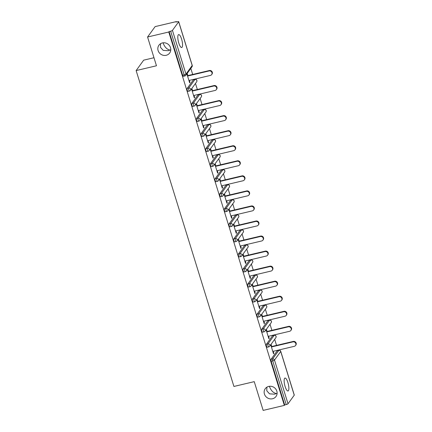 <?xml version="1.0" encoding="UTF-8"?>
<svg xmlns="http://www.w3.org/2000/svg" width="432" height="432" viewBox="0 0 432 432"><rect width="100%" height="100%" fill="white"/><g stroke="black" fill="none" stroke-linecap="round" stroke-linejoin="round"><path stroke-width="0.65" d="M277.106 393.158L276.313 393.557L277.085 393.552M268.715 386.413A6.637 6.188 35.9 0 1 275.837 389.156A6.637 6.188 35.9 0 1 275.999 396.484A6.637 6.188 35.9 0 1 272.538 398.763A6.637 6.188 35.9 0 1 265.415 396.02A6.637 6.188 35.9 0 1 265.253 388.692A6.637 6.188 35.9 0 1 268.715 386.413M170.786 49.685L169.987 50.085L170.764 50.08M162.389 42.941A6.637 6.188 35.9 0 1 169.511 45.684A6.637 6.188 35.9 0 1 169.673 53.012A6.637 6.188 35.9 0 1 166.212 55.291A6.637 6.188 35.9 0 1 159.095 52.547A6.637 6.188 35.9 0 1 158.927 45.22A6.637 6.188 35.9 0 1 162.389 42.941M266.879 387.175L266.792 390.787L269.514 393.833L274.46 394.184L276.313 393.557C273.305 392.877 271.069 390.658 269.611 386.899L269.444 386.284M160.558 43.702L160.472 47.315L163.193 50.366L168.14 50.711L169.987 50.085C166.979 49.405 164.749 47.185 163.291 43.427L163.123 42.811M181.591 39.112A6.637 1.868 76.7 0 0 178.659 34.592A6.637 1.868 76.7 0 0 178.772 42.995A6.637 1.868 76.7 0 0 181.705 47.509A6.637 1.868 76.7 0 0 181.591 39.112M287.912 382.579A6.637 1.868 76.7 0 0 284.98 378.065A6.637 1.868 76.7 0 0 285.093 386.467A6.637 1.868 76.7 0 0 288.031 390.982A6.637 1.868 76.7 0 0 287.912 382.579M153.981 57.726L143.683 60.156L136.134 70.567L233.917 386.451L254.248 381.65L263.153 410.4L284.359 405.394L168.777 32.011L147.571 37.017L155.12 26.606L176.326 21.6L175.997 22.054L177.547 21.692A1.555 0.351 -17.2 0 1 178.702 21.686L192.229 65.389A1.555 0.351 -17.2 0 1 192.197 65.507L178.664 21.8A1.555 0.351 -17.2 0 0 178.702 21.686M278.132 350.487L278.035 350.168M276.55 345.379L274.676 339.325M273.472 335.437L273.375 335.113M271.89 330.323L270.016 324.27M268.817 320.387L268.715 320.063M267.235 315.274L265.361 309.22M264.157 305.338L264.055 305.014M262.575 300.224L260.701 294.17M259.497 290.288L259.4 289.964M257.915 285.174L256.041 279.121M254.837 275.233L254.74 274.909M253.255 270.119L251.381 264.065M250.182 260.183L250.079 259.859M248.594 255.069L246.721 249.016M245.522 245.133L245.419 244.809M243.94 240.019L242.066 233.966M240.862 230.083L240.759 229.759M239.279 224.969L237.406 218.916M236.201 215.028L236.104 214.709M234.619 209.92L232.745 203.861M231.541 199.978L231.444 199.654M229.959 194.864L228.085 188.811M226.886 184.928L226.784 184.604M225.299 179.815L223.425 173.761M222.226 169.879L222.124 169.555M220.644 164.765L218.77 158.711M217.566 154.829L217.463 154.505M215.984 149.715L214.11 143.662M212.906 139.774L212.809 139.45M211.324 134.66L209.45 128.606M208.246 124.724L208.148 124.4M206.663 119.61L204.79 113.557M203.591 109.674L203.488 109.35M202.003 104.56L200.129 98.507M198.931 94.624L198.828 94.3M197.348 89.51L195.475 83.457M194.27 79.569L194.168 79.25M192.688 74.461L190.814 68.402M176.434 21.951L176.326 21.6M183.411 76.253A1.555 0.437 -103.3 0 1 183.325 76.324A1.555 0.437 -103.3 0 1 182.633 75.265L184.183 74.898L170.656 31.19A1.555 0.351 -17.2 0 0 172.438 30.391L178.664 21.8M182.633 75.265L169.106 31.558L168.777 32.011M170.656 31.19L169.106 31.558M294.246 395.183L280.719 351.475A1.555 0.351 162.8 0 0 280.751 351.362L294.284 395.064A1.555 0.351 162.8 0 1 294.246 395.183L288.02 403.774A1.555 0.351 162.8 0 1 286.238 404.573L284.688 404.941L284.359 405.394M136.134 70.567L156.47 65.772L147.571 37.017M186.872 73.84L189.664 82.847L189.994 82.393L189.556 82.496M189.994 82.393L189.373 80.379M187.888 75.589L187.202 73.381M284.688 404.941L271.156 361.233A1.555 0.437 -103.3 0 1 271.037 359.332L277.268 350.741A1.555 0.437 -103.3 0 1 277.36 350.671A1.555 0.437 -103.3 0 1 277.468 350.692M267.278 347.171A1.555 0.437 -103.3 0 1 267.187 347.242A1.555 0.437 -103.3 0 1 266.501 346.183A1.555 0.437 -103.3 0 1 266.382 344.277L272.608 335.686A1.555 0.437 -103.3 0 1 272.7 335.621A1.555 0.437 -103.3 0 1 272.813 335.642M262.618 332.122A1.555 0.437 -103.3 0 1 262.526 332.192A1.555 0.437 -103.3 0 1 261.841 331.133A1.555 0.437 -103.3 0 1 261.722 329.227L267.948 320.636A1.555 0.437 -103.3 0 1 268.04 320.571A1.555 0.437 -103.3 0 1 268.153 320.587M257.958 317.072A1.555 0.437 -103.3 0 1 257.866 317.137A1.555 0.437 -103.3 0 1 257.18 316.078A1.555 0.437 -103.3 0 1 257.062 314.177L263.293 305.586A1.555 0.437 -103.3 0 1 263.38 305.521A1.555 0.437 -103.3 0 1 263.493 305.537M253.298 302.022A1.555 0.437 -103.3 0 1 253.206 302.087A1.555 0.437 -103.3 0 1 252.52 301.028A1.555 0.437 -103.3 0 1 252.401 299.128L258.633 290.536A1.555 0.437 -103.3 0 1 258.725 290.466A1.555 0.437 -103.3 0 1 258.833 290.488M248.638 286.972A1.555 0.437 -103.3 0 1 248.551 287.037A1.555 0.437 -103.3 0 1 247.86 285.979A1.555 0.437 -103.3 0 1 247.747 284.078L253.973 275.486A1.555 0.437 -103.3 0 1 254.065 275.416A1.555 0.437 -103.3 0 1 254.173 275.438M243.983 271.917A1.555 0.437 -103.3 0 1 243.891 271.987A1.555 0.437 -103.3 0 1 243.205 270.929A1.555 0.437 -103.3 0 1 243.086 269.023L249.313 260.431A1.555 0.437 -103.3 0 1 249.404 260.366A1.555 0.437 -103.3 0 1 249.518 260.383M239.323 256.867A1.555 0.437 -103.3 0 1 239.231 256.932A1.555 0.437 -103.3 0 1 238.545 255.874A1.555 0.437 -103.3 0 1 238.426 253.973L244.658 245.381A1.555 0.437 -103.3 0 1 244.744 245.317A1.555 0.437 -103.3 0 1 244.858 245.333M234.662 241.817A1.555 0.437 -103.3 0 1 234.571 241.882A1.555 0.437 -103.3 0 1 233.885 240.824A1.555 0.437 -103.3 0 1 233.766 238.923L239.998 230.332A1.555 0.437 -103.3 0 1 240.089 230.267A1.555 0.437 -103.3 0 1 240.197 230.283M230.002 226.768A1.555 0.437 -103.3 0 1 229.91 226.832A1.555 0.437 -103.3 0 1 229.225 225.774A1.555 0.437 -103.3 0 1 229.106 223.873L235.337 215.282A1.555 0.437 -103.3 0 1 235.429 215.212A1.555 0.437 -103.3 0 1 235.537 215.233M225.342 211.712A1.555 0.437 -103.3 0 1 225.256 211.783A1.555 0.437 -103.3 0 1 224.564 210.724A1.555 0.437 -103.3 0 1 224.451 208.818L230.677 200.227A1.555 0.437 -103.3 0 1 230.769 200.162A1.555 0.437 -103.3 0 1 230.877 200.183M220.687 196.663A1.555 0.437 -103.3 0 1 220.595 196.733A1.555 0.437 -103.3 0 1 219.91 195.674A1.555 0.437 -103.3 0 1 219.791 193.768L226.017 185.177A1.555 0.437 -103.3 0 1 226.109 185.112A1.555 0.437 -103.3 0 1 226.222 185.128M216.027 181.613A1.555 0.437 -103.3 0 1 215.935 181.678A1.555 0.437 -103.3 0 1 215.249 180.619A1.555 0.437 -103.3 0 1 215.131 178.718L221.362 170.127A1.555 0.437 -103.3 0 1 221.449 170.062A1.555 0.437 -103.3 0 1 221.562 170.078M211.367 166.563A1.555 0.437 -103.3 0 1 211.275 166.628A1.555 0.437 -103.3 0 1 210.589 165.569A1.555 0.437 -103.3 0 1 210.47 163.669L216.702 155.077A1.555 0.437 -103.3 0 1 216.794 155.007A1.555 0.437 -103.3 0 1 216.902 155.029M206.707 151.508A1.555 0.437 -103.3 0 1 206.62 151.578A1.555 0.437 -103.3 0 1 205.929 150.52A1.555 0.437 -103.3 0 1 205.81 148.613L212.042 140.022A1.555 0.437 -103.3 0 1 212.134 139.957A1.555 0.437 -103.3 0 1 212.242 139.979M202.052 136.458A1.555 0.437 -103.3 0 1 201.96 136.528A1.555 0.437 -103.3 0 1 201.269 135.47A1.555 0.437 -103.3 0 1 201.155 133.564L207.382 124.972A1.555 0.437 -103.3 0 1 207.473 124.907A1.555 0.437 -103.3 0 1 207.587 124.924M197.392 121.408A1.555 0.437 -103.3 0 1 197.3 121.473A1.555 0.437 -103.3 0 1 196.614 120.415A1.555 0.437 -103.3 0 1 196.495 118.514L202.721 109.922A1.555 0.437 -103.3 0 1 202.813 109.858A1.555 0.437 -103.3 0 1 202.927 109.874M192.731 106.358A1.555 0.437 -103.3 0 1 192.64 106.423A1.555 0.437 -103.3 0 1 191.954 105.365A1.555 0.437 -103.3 0 1 191.835 103.464L198.067 94.873A1.555 0.437 -103.3 0 1 198.153 94.802A1.555 0.437 -103.3 0 1 198.266 94.824M188.071 91.309A1.555 0.437 -103.3 0 1 187.979 91.373A1.555 0.437 -103.3 0 1 187.294 90.315A1.555 0.437 -103.3 0 1 187.175 88.414L193.406 79.823A1.555 0.437 -103.3 0 1 193.498 79.753A1.555 0.437 -103.3 0 1 193.606 79.774M191.533 88.889L194.324 97.902L194.654 97.443L194.027 95.434M192.548 90.644L191.862 88.436M196.193 103.939L198.979 112.952L199.309 112.493L198.688 110.484M197.208 105.694L196.522 103.486M200.853 118.989L203.639 128.002L203.969 127.548L203.348 125.534M201.863 120.744L201.182 118.535M205.508 134.044L208.3 143.051L208.629 142.598L208.008 140.584M206.523 135.794L205.843 133.585M210.168 149.094L212.96 158.101L213.289 157.648L212.663 155.639M211.183 150.844L210.497 148.64M214.828 164.144L217.615 173.156L217.949 172.697L217.323 170.689M215.843 165.899L215.158 163.69M219.488 179.194L222.275 188.206L222.604 187.753L221.983 185.738M220.504 180.949L219.818 178.74M224.149 194.249L226.935 203.256L227.264 202.802L226.643 200.788M225.158 195.998L224.478 193.79M228.803 209.299L231.595 218.306L231.925 217.852L231.304 215.838M229.819 211.048L229.133 208.84M233.464 224.348L236.255 233.361L236.585 232.902L235.958 230.893M234.479 226.103L233.793 223.895M238.124 239.398L240.91 248.411L241.245 247.952L240.619 245.943M239.139 241.153L238.453 238.945M242.784 254.448L245.57 263.461L245.9 263.007L245.279 260.993M243.794 256.203L243.113 253.994M247.444 269.503L250.231 278.51L250.56 278.057L249.939 276.043M248.454 271.253L247.774 269.044M252.099 284.553L254.891 293.56L255.22 293.107L254.599 291.098M253.114 286.308L252.428 284.099M256.759 299.603L259.551 308.615L259.88 308.156L259.254 306.148M257.774 301.358L257.089 299.149M261.419 314.653L264.206 323.665L264.541 323.212L263.914 321.197M262.435 316.408L261.749 314.199M266.08 329.708L268.866 338.715L269.195 338.261L268.574 336.247M267.089 331.457L266.409 329.249M270.734 344.758L273.526 353.765L273.856 353.311L273.235 351.297M271.75 346.507L271.069 344.304M194.654 97.443L194.211 97.546M199.309 112.493L198.871 112.601M203.969 127.548L203.531 127.651M208.629 142.598L208.192 142.7M213.289 157.648L212.852 157.75M217.949 172.697L217.507 172.805M222.604 187.753L222.167 187.855M227.264 202.802L226.827 202.905M231.925 217.852L231.487 217.955M236.585 232.902L236.142 233.005M241.245 247.952L240.802 248.06M245.9 263.007L245.462 263.11M250.56 278.057L250.123 278.159M255.22 293.107L254.783 293.209M259.88 308.156L259.438 308.264M264.541 323.212L264.098 323.314M269.195 338.261L268.758 338.364M273.856 353.311L273.418 353.414M188.93 80.487L210.427 75.411A2.387 2.225 -144.1 0 0 211.615 71.96A2.387 2.225 -144.1 0 0 209.056 70.972L187.558 76.048M209.056 70.972L209.385 70.519A2.387 2.225 35.9 0 1 212.004 74.137L211.669 74.59M209.385 70.519L187.45 75.697M193.59 95.537L215.087 90.461A2.387 2.225 -144.1 0 0 216.27 87.01A2.387 2.225 -144.1 0 0 213.71 86.022L192.218 91.098M213.71 86.022L214.045 85.568A2.387 2.225 35.9 0 1 216.659 89.186L216.329 89.64M214.045 85.568L192.105 90.747M198.25 110.587L219.748 105.511A2.387 2.225 -144.1 0 0 220.93 102.06A2.387 2.225 -144.1 0 0 218.371 101.072L196.873 106.148M218.371 101.072L218.7 100.618A2.387 2.225 35.9 0 1 221.319 104.236L220.99 104.695M218.7 100.618L196.765 105.797M202.91 125.636L224.402 120.566A2.387 2.225 -144.1 0 0 225.59 117.11A2.387 2.225 -144.1 0 0 223.031 116.127L201.533 121.198M223.031 116.127L223.36 115.668A2.387 2.225 35.9 0 1 225.979 119.291L225.65 119.745M223.36 115.668L201.425 120.847M207.565 140.686L229.063 135.616A2.387 2.225 -144.1 0 0 230.251 132.165A2.387 2.225 -144.1 0 0 227.691 131.177L206.194 136.253M227.691 131.177L228.02 130.723A2.387 2.225 35.9 0 1 230.639 134.341L230.31 134.795M228.02 130.723L206.086 135.896M212.225 155.741L233.723 150.665A2.387 2.225 -144.1 0 0 234.911 147.215A2.387 2.225 -144.1 0 0 232.351 146.227L210.854 151.303M232.351 146.227L232.681 145.773A2.387 2.225 35.9 0 1 235.3 149.391L234.965 149.845M232.681 145.773L210.746 150.952M216.886 170.791L238.383 165.715A2.387 2.225 -144.1 0 0 239.566 162.265A2.387 2.225 -144.1 0 0 237.006 161.276L215.514 166.352M237.006 161.276L237.341 160.823A2.387 2.225 35.9 0 1 239.954 164.441L239.625 164.9M237.341 160.823L215.401 166.001M221.546 185.841L243.043 180.765A2.387 2.225 -144.1 0 0 244.226 177.314A2.387 2.225 -144.1 0 0 241.666 176.332L220.169 181.402M241.666 176.332L241.996 175.873A2.387 2.225 35.9 0 1 244.615 179.491L244.285 179.95M241.996 175.873L220.061 181.051M226.206 200.891L247.698 195.82A2.387 2.225 -144.1 0 0 248.886 192.364A2.387 2.225 -144.1 0 0 246.326 191.381L224.829 196.457M246.326 191.381L246.656 190.928A2.387 2.225 35.9 0 1 249.275 194.546L248.945 194.999M246.656 190.928L224.721 196.101M230.861 215.946L252.358 210.87A2.387 2.225 -144.1 0 0 253.546 207.419A2.387 2.225 -144.1 0 0 250.987 206.431L229.489 211.507M250.987 206.431L251.316 205.978A2.387 2.225 35.9 0 1 253.935 209.596L253.606 210.049M251.316 205.978L229.381 211.156M235.521 230.996L257.018 225.92A2.387 2.225 -144.1 0 0 258.206 222.469A2.387 2.225 -144.1 0 0 255.647 221.481L234.149 226.557M255.647 221.481L255.976 221.027A2.387 2.225 35.9 0 1 258.59 224.645L258.26 225.099M255.976 221.027L234.041 226.206M240.181 246.046L261.679 240.97A2.387 2.225 -144.1 0 0 262.861 237.519A2.387 2.225 -144.1 0 0 260.302 236.536L238.81 241.607M260.302 236.536L260.631 236.077A2.387 2.225 35.9 0 1 263.25 239.695L262.921 240.154M260.631 236.077L238.696 241.256M244.841 261.095L266.339 256.025A2.387 2.225 -144.1 0 0 267.521 252.569A2.387 2.225 -144.1 0 0 264.962 251.586L243.464 256.657M264.962 251.586L265.291 251.127A2.387 2.225 35.9 0 1 267.91 254.75L267.581 255.204M265.291 251.127L243.356 256.306M249.502 276.151L270.994 271.075A2.387 2.225 -144.1 0 0 272.182 267.624A2.387 2.225 -144.1 0 0 269.622 266.636L248.125 271.712M269.622 266.636L269.951 266.182A2.387 2.225 35.9 0 1 272.57 269.8L272.241 270.254M269.951 266.182L248.017 271.361M254.156 291.2L275.654 286.124A2.387 2.225 -144.1 0 0 276.842 282.674A2.387 2.225 -144.1 0 0 274.282 281.686L252.785 286.762M274.282 281.686L274.612 281.232A2.387 2.225 35.9 0 1 277.231 284.85L276.896 285.304M274.612 281.232L252.677 286.411M258.817 306.25L280.314 301.174A2.387 2.225 -144.1 0 0 281.497 297.724A2.387 2.225 -144.1 0 0 278.942 296.735L257.445 301.811M278.942 296.735L279.272 296.282A2.387 2.225 35.9 0 1 281.885 299.9L281.556 300.359M279.272 296.282L257.337 301.46M263.477 321.3L284.974 316.229A2.387 2.225 -144.1 0 0 286.157 312.773A2.387 2.225 -144.1 0 0 283.597 311.791L262.1 316.861M283.597 311.791L283.927 311.332A2.387 2.225 35.9 0 1 286.546 314.955L286.216 315.409M283.927 311.332L261.992 316.51M268.137 336.35L289.629 331.279A2.387 2.225 -144.1 0 0 290.817 327.829A2.387 2.225 -144.1 0 0 288.257 326.84L266.76 331.916M288.257 326.84L288.587 326.387A2.387 2.225 35.9 0 1 291.206 330.005L290.876 330.458M288.587 326.387L266.652 331.56M272.792 351.405L294.289 346.329A2.387 2.225 -144.1 0 0 295.477 342.878A2.387 2.225 -144.1 0 0 292.918 341.89L271.42 346.966M292.918 341.89L293.247 341.437A2.387 2.225 35.9 0 1 295.866 345.055L295.537 345.508M293.247 341.437L271.312 346.615M172.438 30.391L185.965 74.099L192.197 65.507A1.555 1.453 35.9 0 1 192.002 66.766A1.555 1.555 0 0 0 192.229 65.389M183.325 76.324L184.869 75.956A1.555 0.437 76.7 0 1 184.183 74.898A1.555 0.351 -17.2 0 0 185.965 74.099A1.555 1.453 35.9 0 1 185.776 75.357L192.002 66.766M271.037 359.332L272.587 358.965L278.818 350.374A1.555 1.453 -144.1 0 1 280.719 351.475L274.487 360.067L288.02 403.774M286.238 404.573L272.705 360.866L271.156 361.233M274.487 360.067A1.555 0.351 162.8 0 1 272.705 360.866A1.555 0.437 -103.3 0 1 272.587 358.965A1.555 1.453 -144.1 0 1 274.487 360.067M187.175 88.414L188.725 88.047L194.956 79.456L193.406 79.823M195.048 79.391A1.555 0.437 76.7 0 0 194.956 79.456A1.555 1.453 -144.1 0 1 196.857 80.557A1.555 1.453 35.9 0 1 196.663 81.815A1.555 1.555 0 0 0 195.048 79.391L193.498 79.753M190.431 90.407A1.555 1.453 35.9 0 0 190.625 89.149A1.555 1.453 -144.1 0 0 188.725 88.047A1.555 0.437 -103.3 0 0 188.843 89.948A1.555 0.437 76.7 0 0 189.529 91.006A1.555 1.555 0 0 0 190.431 90.407L196.663 81.815M191.835 103.464L193.385 103.097L199.616 94.505L198.067 94.873M196.495 118.514L198.045 118.147L204.271 109.555L202.721 109.922M201.155 133.564L202.705 133.202L208.931 124.61L207.382 124.972M205.81 148.613L207.36 148.252L213.592 139.66L212.042 140.022M210.47 163.669L212.02 163.301L218.252 154.71L216.702 155.077M215.131 178.718L216.68 178.351L222.907 169.76L221.362 170.127M219.791 193.768L221.341 193.401L227.567 184.81L226.017 185.177M224.451 208.818L225.995 208.456L232.227 199.865L230.677 200.227M229.106 223.873L230.656 223.506L236.887 214.915L235.337 215.282M233.766 238.923L235.316 238.556L241.547 229.964L239.998 230.332M238.426 253.973L239.976 253.606L246.202 245.014L244.658 245.381M243.086 269.023L244.636 268.661L250.862 260.069L249.313 260.431M247.747 284.078L249.291 283.711L255.523 275.119L253.973 275.486M252.401 299.128L253.951 298.76L260.183 290.169L258.633 290.536M257.062 314.177L258.611 313.81L264.843 305.219L263.293 305.586M261.722 329.227L263.272 328.865L269.498 320.269L267.948 320.636M266.382 344.277L267.932 343.915L274.158 335.324L272.608 335.686M277.36 350.671L278.91 350.309A1.555 0.437 76.7 0 0 278.818 350.374L277.268 350.741M199.703 94.441A1.555 0.437 76.7 0 0 199.616 94.505A1.555 1.453 -144.1 0 1 201.512 95.612A1.555 1.453 35.9 0 1 201.323 96.865A1.555 1.555 0 0 0 199.703 94.441L198.153 94.802M195.091 105.457A1.555 1.453 35.9 0 0 195.286 104.204A1.555 1.453 -144.1 0 0 193.385 103.097A1.555 0.437 -103.3 0 0 193.504 104.998A1.555 0.437 76.7 0 0 194.189 106.056A1.555 1.555 0 0 0 195.091 105.457L201.323 96.865M204.363 109.49A1.555 0.437 76.7 0 0 204.271 109.555A1.555 1.453 -144.1 0 1 206.172 110.662A1.555 1.453 35.9 0 1 205.978 111.915A1.555 1.555 0 0 0 204.363 109.49L202.813 109.858M199.751 120.506A1.555 1.453 35.9 0 0 199.946 119.254A1.555 1.453 -144.1 0 0 198.045 118.147A1.555 0.437 -103.3 0 0 198.164 120.053A1.555 0.437 76.7 0 0 198.85 121.111A1.555 1.555 0 0 0 199.751 120.506L205.978 111.915M209.023 124.54A1.555 0.437 76.7 0 0 208.931 124.61A1.555 1.453 -144.1 0 1 210.832 125.712A1.555 1.453 35.9 0 1 210.638 126.97A1.555 1.555 0 0 0 209.023 124.54L207.473 124.907M204.412 135.562A1.555 1.453 35.9 0 0 204.601 134.303A1.555 1.453 -144.1 0 0 202.705 133.202A1.555 0.437 -103.3 0 0 202.819 135.103A1.555 0.437 76.7 0 0 203.51 136.161A1.555 1.555 0 0 0 204.412 135.562L210.638 126.97M213.683 139.59A1.555 0.437 76.7 0 0 213.592 139.66A1.555 1.453 -144.1 0 1 215.492 140.762A1.555 1.453 35.9 0 1 215.298 142.02A1.555 1.555 0 0 0 213.683 139.59L212.134 139.957M209.066 150.611A1.555 1.453 35.9 0 0 209.261 149.353A1.555 1.453 -144.1 0 0 207.36 148.252A1.555 0.437 -103.3 0 0 207.479 150.152A1.555 0.437 76.7 0 0 208.165 151.211A1.555 1.555 0 0 0 209.066 150.611L215.298 142.02M218.338 154.645A1.555 0.437 76.7 0 0 218.252 154.71A1.555 1.453 -144.1 0 1 220.153 155.812A1.555 1.453 35.9 0 1 219.958 157.07A1.555 1.555 0 0 0 218.338 154.645L216.794 155.007M213.727 165.661A1.555 1.453 35.9 0 0 213.921 164.408A1.555 1.453 -144.1 0 0 212.02 163.301A1.555 0.437 -103.3 0 0 212.139 165.202A1.555 0.437 76.7 0 0 212.825 166.261A1.555 1.555 0 0 0 213.727 165.661L219.958 157.07M222.998 169.695A1.555 0.437 76.7 0 0 222.907 169.76A1.555 1.453 -144.1 0 1 224.807 170.867A1.555 1.453 35.9 0 1 224.618 172.12A1.555 1.555 0 0 0 222.998 169.695L221.449 170.062M218.387 180.711A1.555 1.453 35.9 0 0 218.581 179.458A1.555 1.453 -144.1 0 0 216.68 178.351A1.555 0.437 -103.3 0 0 216.799 180.257A1.555 0.437 76.7 0 0 217.485 181.316A1.555 1.555 0 0 0 218.387 180.711L224.618 172.12M227.659 184.745A1.555 0.437 76.7 0 0 227.567 184.81A1.555 1.453 -144.1 0 1 229.468 185.917A1.555 1.453 35.9 0 1 229.273 187.175A1.555 1.555 0 0 0 227.659 184.745L226.109 185.112M223.047 195.766A1.555 1.453 35.9 0 0 223.241 194.508A1.555 1.453 -144.1 0 0 221.341 193.401A1.555 0.437 -103.3 0 0 221.459 195.307A1.555 0.437 76.7 0 0 222.145 196.366A1.555 1.555 0 0 0 223.047 195.766L229.273 187.175M232.319 199.795A1.555 0.437 76.7 0 0 232.227 199.865A1.555 1.453 -144.1 0 1 234.128 200.966A1.555 1.453 35.9 0 1 233.933 202.225A1.555 1.555 0 0 0 232.319 199.795L230.769 200.162M227.707 210.816A1.555 1.453 35.9 0 0 227.896 209.558A1.555 1.453 -144.1 0 0 225.995 208.456A1.555 0.437 -103.3 0 0 226.114 210.357A1.555 0.437 76.7 0 0 226.805 211.415A1.555 1.555 0 0 0 227.707 210.816L233.933 202.225M236.979 214.85A1.555 0.437 76.7 0 0 236.887 214.915A1.555 1.453 -144.1 0 1 238.788 216.016A1.555 1.453 35.9 0 1 238.594 217.274A1.555 1.555 0 0 0 236.979 214.85L235.429 215.212M232.362 225.866A1.555 1.453 35.9 0 0 232.556 224.608A1.555 1.453 -144.1 0 0 230.656 223.506A1.555 0.437 -103.3 0 0 230.774 225.407A1.555 0.437 76.7 0 0 231.46 226.465A1.555 1.555 0 0 0 232.362 225.866L238.594 217.274M241.634 229.9A1.555 0.437 76.7 0 0 241.547 229.964A1.555 1.453 -144.1 0 1 243.448 231.071A1.555 1.453 35.9 0 1 243.254 232.324A1.555 1.555 0 0 0 241.634 229.9L240.089 230.267M237.022 240.916A1.555 1.453 35.9 0 0 237.217 239.663A1.555 1.453 -144.1 0 0 235.316 238.556A1.555 0.437 -103.3 0 0 235.435 240.457A1.555 0.437 76.7 0 0 236.12 241.515A1.555 1.555 0 0 0 237.022 240.916L243.254 232.324M246.294 244.949A1.555 0.437 76.7 0 0 246.202 245.014A1.555 1.453 -144.1 0 1 248.103 246.121A1.555 1.453 35.9 0 1 247.914 247.374A1.555 1.555 0 0 0 246.294 244.949L244.744 245.317M241.682 255.965A1.555 1.453 35.9 0 0 241.877 254.713A1.555 1.453 -144.1 0 0 239.976 253.606A1.555 0.437 -103.3 0 0 240.095 255.512A1.555 0.437 76.7 0 0 240.781 256.57A1.555 1.555 0 0 0 241.682 255.965L247.914 247.374M250.954 259.999A1.555 0.437 76.7 0 0 250.862 260.069A1.555 1.453 -144.1 0 1 252.763 261.171A1.555 1.453 35.9 0 1 252.569 262.429A1.555 1.555 0 0 0 250.954 259.999L249.404 260.366M246.343 271.021A1.555 1.453 35.9 0 0 246.537 269.762A1.555 1.453 -144.1 0 0 244.636 268.661A1.555 0.437 -103.3 0 0 244.75 270.562A1.555 0.437 76.7 0 0 245.441 271.62A1.555 1.555 0 0 0 246.343 271.021L252.569 262.429M255.614 275.049A1.555 0.437 76.7 0 0 255.523 275.119A1.555 1.453 -144.1 0 1 257.423 276.221A1.555 1.453 35.9 0 1 257.229 277.479A1.555 1.555 0 0 0 255.614 275.049L254.065 275.416M251.003 286.07A1.555 1.453 35.9 0 0 251.192 284.812A1.555 1.453 -144.1 0 0 249.291 283.711A1.555 0.437 -103.3 0 0 249.41 285.611A1.555 0.437 76.7 0 0 250.101 286.67A1.555 1.555 0 0 0 251.003 286.07L257.229 277.479M260.275 290.104A1.555 0.437 76.7 0 0 260.183 290.169A1.555 1.453 -144.1 0 1 262.084 291.276A1.555 1.453 35.9 0 1 261.889 292.529A1.555 1.555 0 0 0 260.275 290.104L258.725 290.466M255.658 301.12A1.555 1.453 35.9 0 0 255.852 299.867A1.555 1.453 -144.1 0 0 253.951 298.76A1.555 0.437 -103.3 0 0 254.07 300.661A1.555 0.437 76.7 0 0 254.756 301.72A1.555 1.555 0 0 0 255.658 301.12L261.889 292.529M264.929 305.154A1.555 0.437 76.7 0 0 264.843 305.219A1.555 1.453 -144.1 0 1 266.744 306.326A1.555 1.453 35.9 0 1 266.549 307.579A1.555 1.555 0 0 0 264.929 305.154L263.38 305.521M260.318 316.17A1.555 1.453 35.9 0 0 260.512 314.917A1.555 1.453 -144.1 0 0 258.611 313.81A1.555 0.437 -103.3 0 0 258.73 315.716A1.555 0.437 76.7 0 0 259.416 316.775A1.555 1.555 0 0 0 260.318 316.17L266.549 307.579M269.59 320.204A1.555 0.437 76.7 0 0 269.498 320.269A1.555 1.453 -144.1 0 1 271.399 321.376A1.555 1.453 35.9 0 1 271.21 322.634A1.555 1.555 0 0 0 269.59 320.204L268.04 320.571M264.978 331.225A1.555 1.453 35.9 0 0 265.172 329.967A1.555 1.453 -144.1 0 0 263.272 328.865A1.555 0.437 -103.3 0 0 263.39 330.766A1.555 0.437 76.7 0 0 264.076 331.825A1.555 1.555 0 0 0 264.978 331.225L271.21 322.634M274.25 335.254A1.555 0.437 76.7 0 0 274.158 335.324A1.555 1.453 -144.1 0 1 276.059 336.425A1.555 1.453 35.9 0 1 275.864 337.684A1.555 1.555 0 0 0 274.25 335.254L272.7 335.621M269.638 346.275A1.555 1.453 35.9 0 0 269.833 345.017A1.555 1.453 -144.1 0 0 267.932 343.915A1.555 0.437 -103.3 0 0 268.045 345.816A1.555 0.437 76.7 0 0 268.736 346.874A1.555 1.555 0 0 0 269.638 346.275L275.864 337.684M184.869 75.956A1.555 1.555 0 0 0 185.776 75.357M187.979 91.373L189.529 91.006M192.64 106.423L194.189 106.056M197.3 121.473L198.85 121.111M201.96 136.528L203.51 136.161M206.62 151.578L208.165 151.211M211.275 166.628L212.825 166.261M215.935 181.678L217.485 181.316M220.595 196.733L222.145 196.366M225.256 211.783L226.805 211.415M229.91 226.832L231.46 226.465M234.571 241.882L236.12 241.515M239.231 256.932L240.781 256.57M243.891 271.987L245.441 271.62M248.551 287.037L250.101 286.67M253.206 302.087L254.756 301.72M257.866 317.137L259.416 316.775M262.526 332.192L264.076 331.825M267.187 347.242L268.736 346.874M280.751 351.362A1.555 1.555 0 0 0 278.91 350.309"/></g></svg>

